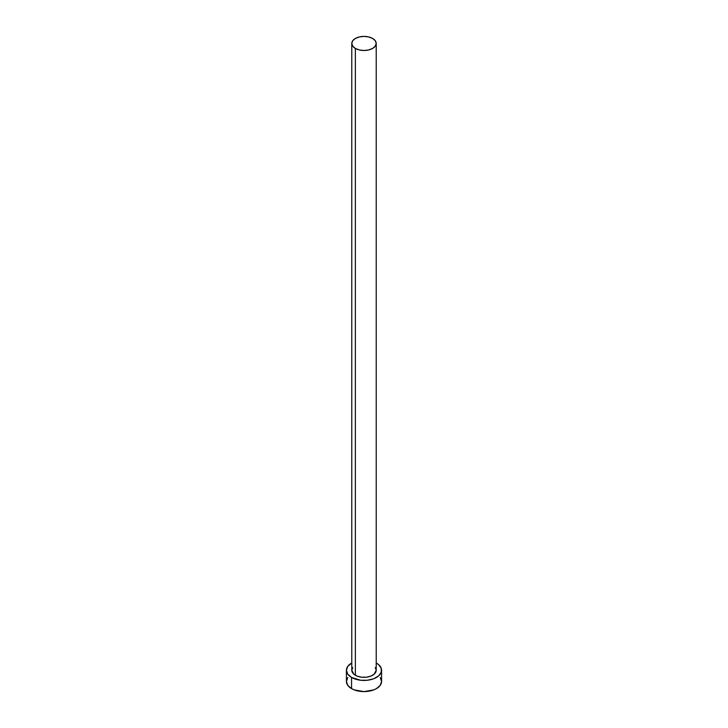 <?xml version="1.0" encoding="UTF-8"?>
<svg xmlns="http://www.w3.org/2000/svg" width="728" height="728" viewBox="0 0 728 728"><rect width="100%" height="100%" fill="white"/><g stroke="black" fill="none" stroke-linecap="round" stroke-linejoin="round"><path stroke-width="1.09" d="M351.788 43.453L352.716 46.146L355.364 48.43L359.332 49.959L364 50.496L368.668 49.959L372.636 48.43L375.284 46.146L376.212 43.453L375.284 40.75L372.636 38.466L368.668 36.937L364 36.4L359.332 36.937L355.364 38.466L352.716 40.75L351.788 43.453L351.788 670.288A12.212 7.053 0 0 0 355.364 675.265L355.364 48.43A12.212 7.053 180 0 1 351.788 43.453A12.212 7.053 180 0 1 359.332 36.937A12.212 7.053 180 0 1 372.636 38.466A12.212 7.053 180 0 1 376.212 43.453A12.212 7.053 180 0 1 368.668 49.959A12.212 7.053 180 0 1 355.364 48.43L355.364 675.265A12.212 7.053 0 0 0 368.668 676.794A12.212 7.053 0 0 0 376.212 670.288L374.156 674.201L370.779 676.148L366.384 677.195L361.616 677.195L357.221 676.148L353.844 674.201L351.788 670.288L352.716 667.585M347.757 677.568L346.419 681.454A17.581 10.147 0 0 0 351.569 688.624L351.569 677.459L360.569 680.243L367.431 680.243L373.764 678.724L378.615 675.921L381.245 672.263L381.245 668.304L378.615 664.646L376.212 662.981A17.581 10.147 180 0 1 376.431 663.108A17.581 10.147 180 0 1 381.581 670.288A17.581 10.147 180 0 1 370.725 679.661A17.581 10.147 180 0 1 351.569 677.459L351.569 688.624A17.581 10.147 0 0 0 370.725 690.827A17.581 10.147 0 0 0 381.581 681.454L380.244 677.568M351.569 677.459A17.581 10.147 180 0 1 346.419 670.288A17.581 10.147 180 0 1 351.788 662.981L347.757 666.402L346.419 670.288L347.757 674.173L351.569 677.459M375.284 667.585L376.212 670.288L376.212 43.453M346.419 670.288L346.419 681.454L347.757 685.33L351.569 688.624L354.236 689.889L364 691.6L373.764 689.889L376.431 688.624L380.244 685.33L381.581 681.454L381.581 670.288"/></g></svg>
